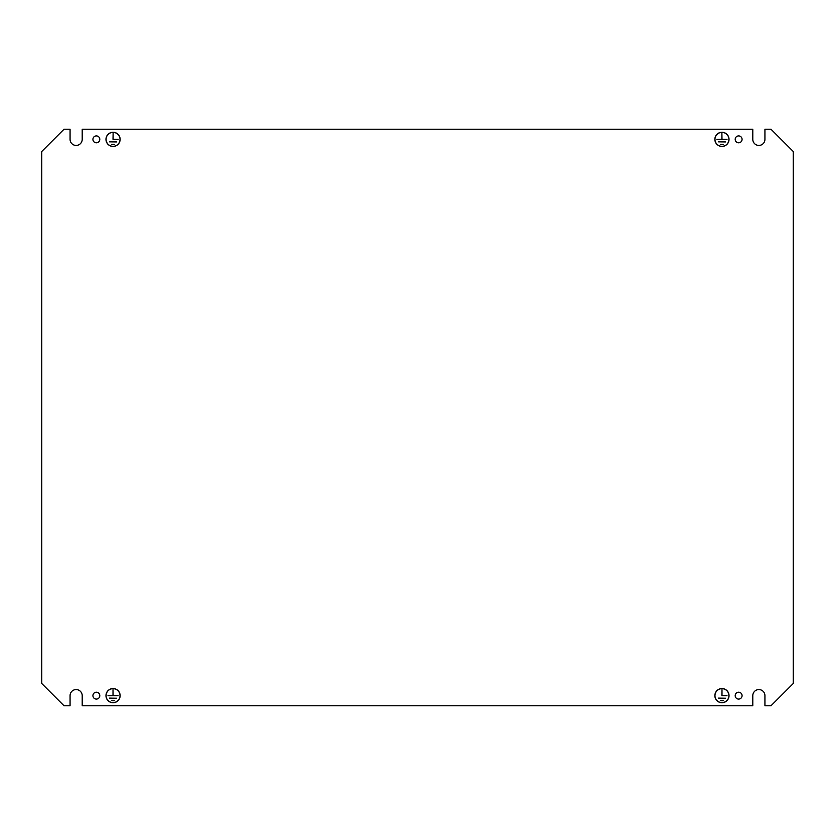 <?xml version="1.0" encoding="UTF-8"?>
<svg xmlns="http://www.w3.org/2000/svg" width="835" height="835" viewBox="0 0 835 835"><rect width="100%" height="100%" fill="white"/><g stroke="black" fill="none" stroke-linecap="round" stroke-linejoin="round"><path stroke-width="1.25" d="M120.136 695.649A7.077 7.077 0 0 1 113.059 702.726A7.077 7.077 0 0 1 105.972 695.649A7.077 7.077 0 0 1 113.059 688.562A7.077 7.077 0 0 1 120.136 695.649M106.076 695.649A6.983 6.983 0 0 1 113.059 688.666A6.983 6.983 0 0 1 120.031 695.649A6.983 6.983 0 0 1 113.059 702.621A6.983 6.983 0 0 1 106.076 695.649M729.028 139.351A7.077 7.077 0 0 1 721.941 146.438A7.077 7.077 0 0 1 714.864 139.351A7.077 7.077 0 0 1 721.941 132.274A7.077 7.077 0 0 1 729.028 139.351M714.969 139.351A6.983 6.983 0 0 1 721.941 132.379A6.983 6.983 0 0 1 728.924 139.351A6.983 6.983 0 0 1 721.941 146.334A6.983 6.983 0 0 1 714.969 139.351M714.864 695.649A7.077 7.077 0 0 0 721.941 702.726A7.077 7.077 0 0 0 729.028 695.649A7.077 7.077 0 0 0 721.941 688.562A7.077 7.077 0 0 0 714.864 695.649M728.924 695.649A6.983 6.983 0 0 0 721.941 688.666A6.983 6.983 0 0 0 714.969 695.649A6.983 6.983 0 0 0 721.941 702.621A6.983 6.983 0 0 0 728.924 695.649M105.972 139.351A7.077 7.077 0 0 0 113.059 146.438A7.077 7.077 0 0 0 120.136 139.351A7.077 7.077 0 0 0 113.059 132.274A7.077 7.077 0 0 0 105.972 139.351M120.031 139.351A6.983 6.983 0 0 0 113.059 132.379A6.983 6.983 0 0 0 106.076 139.351A6.983 6.983 0 0 0 113.059 146.334A6.983 6.983 0 0 0 120.031 139.351M92.925 139.351A3.434 3.434 0 0 0 96.369 142.795A3.434 3.434 0 0 0 99.803 139.351A3.434 3.434 0 0 0 96.369 135.917A3.434 3.434 0 0 0 92.925 139.351M92.925 695.649A3.434 3.434 0 0 0 96.369 699.083A3.434 3.434 0 0 0 99.803 695.649A3.434 3.434 0 0 0 96.369 692.205A3.434 3.434 0 0 0 92.925 695.649M735.197 139.351A3.434 3.434 0 0 0 738.631 142.795A3.434 3.434 0 0 0 742.075 139.351A3.434 3.434 0 0 0 738.631 135.917A3.434 3.434 0 0 0 735.197 139.351M735.197 695.649A3.434 3.434 0 0 0 738.631 699.083A3.434 3.434 0 0 0 742.075 695.649A3.434 3.434 0 0 0 738.631 692.205A3.434 3.434 0 0 0 735.197 695.649M41.75 151.49L41.75 683.51L64.003 705.763L70.067 705.763L70.067 695.649A6.064 6.064 0 0 1 76.142 689.574A6.064 6.064 0 0 1 82.206 695.649L82.206 705.763L752.794 705.763L752.794 695.649A6.064 6.064 0 0 1 758.858 689.574A6.064 6.064 0 0 1 764.933 695.649L764.933 705.763L770.997 705.763L793.25 683.51L793.25 151.49L770.997 129.237L764.933 129.237L764.933 139.351A6.064 6.064 0 0 1 758.858 145.426A6.064 6.064 0 0 1 752.794 139.351L752.794 129.237L82.206 129.237L82.206 139.351A6.064 6.064 0 0 1 76.142 145.426A6.064 6.064 0 0 1 70.067 139.351L70.067 129.237L64.003 129.237L41.75 151.49M114.572 700.753L111.535 700.648L114.572 700.753M113.007 689.731L113.111 695.597L118.111 695.701L107.997 695.701L113.007 695.597L113.007 689.731M116.597 698.227L109.521 698.123L116.597 698.227M723.465 144.465L720.428 144.361L723.465 144.465M721.889 133.433L721.993 139.299L727.003 139.403L716.889 139.403L721.889 139.299L721.889 133.433M725.479 141.929L718.403 141.835L725.479 141.929M721.889 695.597L721.993 689.731L721.993 695.597L727.003 695.701L721.889 695.597M725.479 698.227L718.403 698.123L725.479 698.227M723.465 700.753L720.428 700.648L723.465 700.753M113.007 139.299L113.111 133.433L113.111 139.299L118.111 139.403L113.007 139.299M116.597 141.929L109.521 141.835L116.597 141.929M114.572 144.465L111.535 144.361L114.572 144.465"/></g></svg>
